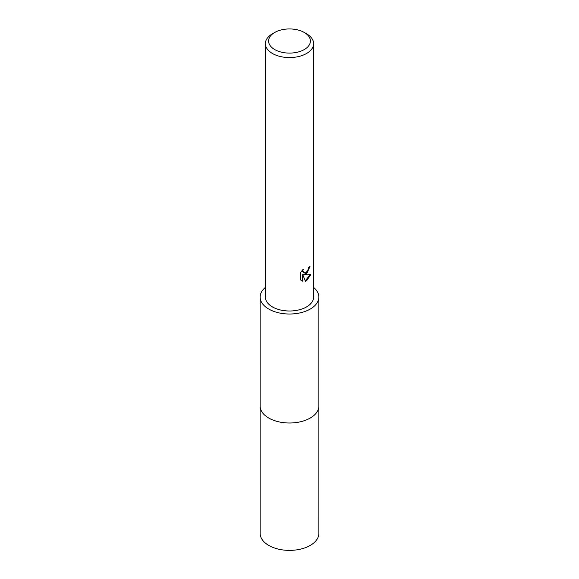 <?xml version="1.0" encoding="UTF-8"?>
<svg xmlns="http://www.w3.org/2000/svg" width="579" height="579" viewBox="0 0 579 579"><rect width="100%" height="100%" fill="white"/><g stroke="black" fill="none" stroke-linecap="round" stroke-linejoin="round"><path stroke-width="0.87" d="M318.848 405.662A29.355 16.95 180 0 1 318.855 406.06A29.348 16.943 180 0 1 310.25 418.038A29.348 16.943 180 0 1 278.267 421.707A29.348 16.943 180 0 1 260.152 406.053A29.355 16.95 180 0 1 260.152 405.662M318.848 405.778A29.355 16.95 180 0 1 310.257 418.045A29.355 16.95 180 0 1 278.043 421.664A29.355 16.95 180 0 1 260.152 405.778M313.623 287.423A29.348 16.943 180 0 1 318.848 297.07A29.348 16.943 180 0 1 310.25 309.056A29.348 16.943 180 0 1 278.267 312.725A29.348 16.943 180 0 1 260.152 297.07A29.348 16.943 180 0 1 265.377 287.423M306.559 274.091L304.243 274.96L310.858 274.54L306.559 280.793L305.423 281.271L302.918 275.032L302.918 281.329L300.718 280.033L300.718 272.268L303.258 269.119L302.911 270.668L303.852 272.506L306.559 272.007L308.303 269.221L308.556 267.607A24.123 13.925 0 0 0 310.026 266.391L306.559 274.091M304.286 32.482L306.559 33.799A24.123 13.925 180 0 1 313.623 43.649A24.123 13.925 180 0 1 306.559 53.492A24.123 13.925 180 0 1 280.265 56.51A24.123 13.925 180 0 1 265.377 43.649A24.123 13.925 180 0 1 272.441 33.799L274.714 32.482A20.909 12.072 180 0 1 304.286 32.482A20.909 12.072 180 0 1 304.286 49.555A20.909 12.072 180 0 1 274.714 49.555A20.909 12.072 180 0 1 274.714 32.482L272.441 33.799M313.623 43.649L313.623 297.07A24.123 13.925 180 0 1 306.559 306.921A24.123 13.925 180 0 1 280.265 309.939A24.123 13.925 180 0 1 265.377 297.07L265.377 43.649M309.396 266.941L307.587 272.094L303.671 274.634L304.243 274.967M303.852 272.506L302.585 271.435L302.347 270.082M301.471 280.677L302.339 280.989L302.339 274.692L302.918 275.032M305.242 280.815L310.098 274.714M302.339 280.996L302.918 281.329M260.145 406.06L260.152 533.433A29.348 16.943 180 0 0 268.75 545.411A29.348 16.943 180 0 0 300.733 549.087A29.348 16.943 180 0 0 318.848 533.433L318.855 406.06A29.355 16.95 180 0 1 300.733 421.722A29.355 16.95 180 0 1 268.743 418.045A29.355 16.95 180 0 1 260.145 406.06L260.152 297.07M318.848 406.053L318.848 297.07"/></g></svg>
